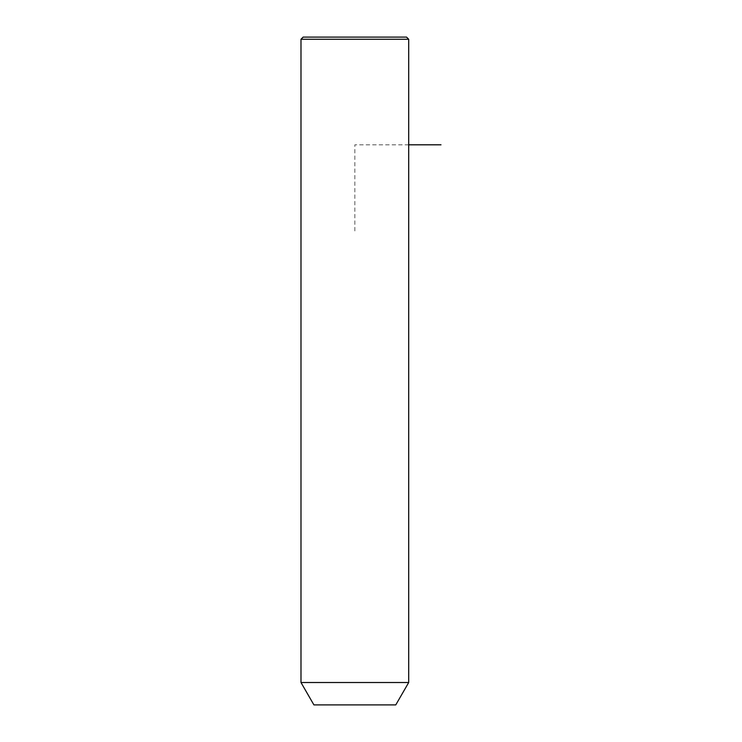 <?xml version="1.0" encoding="UTF-8"?>
<svg xmlns="http://www.w3.org/2000/svg" width="742" height="742" viewBox="0 0 742 742"><rect width="100%" height="100%" fill="white"/><g stroke="black" fill="none" stroke-linecap="round" stroke-linejoin="round"><path stroke-width="0.56" stroke-dasharray="3.71 2.78" d="M408.703 682.51L300.992 682.51M395.774 704.9L313.912 704.9M408.703 39.252L300.992 39.252M406.542 37.1L303.144 37.1M354.843 230.975L354.843 144.811L408.703 144.811"/><path stroke-width="1.11" d="M307.578 682.51L408.703 682.51L408.703 39.252L300.992 39.252L300.992 682.51L307.578 682.51M300.992 682.51L313.912 704.9L395.774 704.9L408.703 682.51M300.992 39.252L303.144 37.1L406.542 37.1L408.703 39.252M408.703 144.811L441.008 144.811"/></g></svg>
